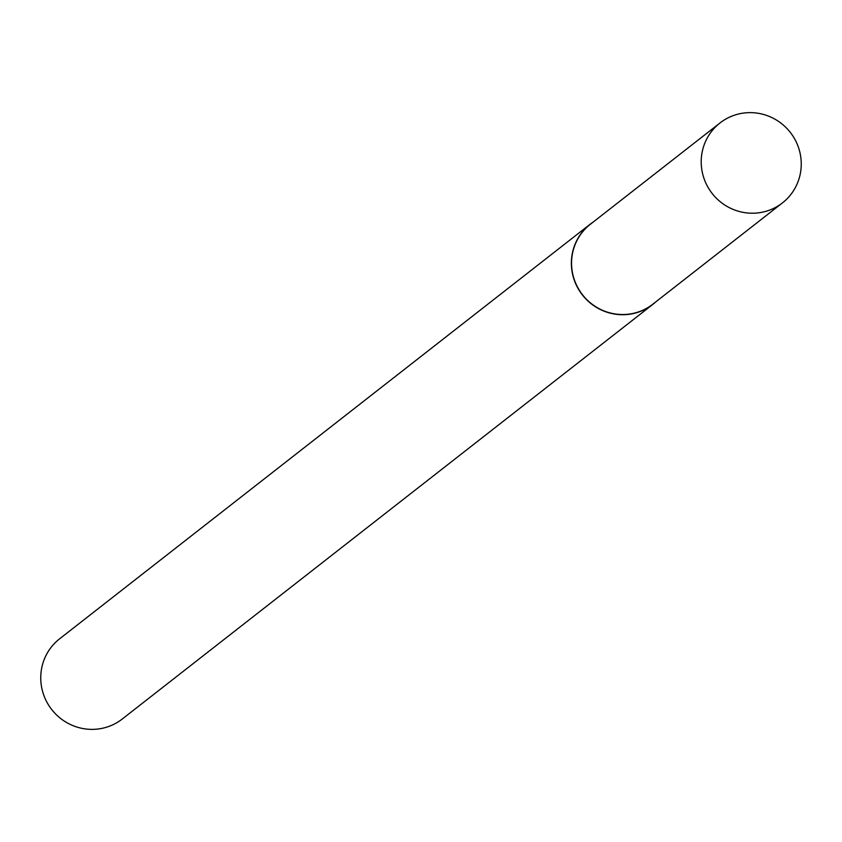 <?xml version="1.0" encoding="UTF-8"?>
<svg xmlns="http://www.w3.org/2000/svg" width="842" height="842" viewBox="0 0 842 842"><rect width="100%" height="100%" fill="white"/><g stroke="black" fill="none" stroke-linecap="round" stroke-linejoin="round"><path stroke-width="1.26" d="M799.9 152.402A50.72 49.594 52 0 0 719.994 122.964A50.72 49.594 52 0 0 702.554 173.452A50.72 49.594 52 0 0 782.46 202.89A50.72 49.594 52 0 0 799.9 152.402M719.994 122.964L590.347 224.277A50.72 49.594 52 0 0 572.907 274.766A50.72 49.594 52 0 0 652.803 304.204L782.46 202.89M593.452 221.846A50.878 49.752 52 0 0 590.221 224.172A50.878 49.752 52 0 0 572.718 274.829A50.878 49.752 52 0 0 652.876 304.351A50.878 49.752 52 0 0 655.918 301.773M590.221 224.172L59.603 638.825A50.878 49.752 52 0 0 42.1 689.482A50.878 49.752 52 0 0 122.258 719.015L652.876 304.351"/></g></svg>
